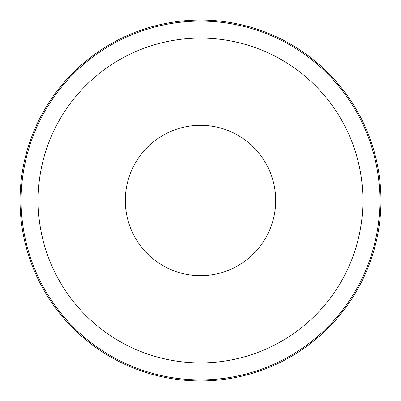 <?xml version="1.0" encoding="UTF-8"?>
<svg xmlns="http://www.w3.org/2000/svg" width="401" height="401" viewBox="0 0 401 401"><rect width="100%" height="100%" fill="white"/><g stroke="black" fill="none" stroke-linecap="round" stroke-linejoin="round"><path stroke-width="0.6" d="M379.892 200.5A179.392 179.392 0 0 0 200.5 21.108A179.392 179.392 0 0 0 21.108 200.5A179.392 179.392 0 0 0 200.5 379.892A179.392 179.392 0 0 0 379.892 200.5M362.905 200.5A162.405 162.405 0 0 0 200.5 38.095A162.405 162.405 0 0 0 38.095 200.5A162.405 162.405 0 0 0 200.5 362.905A162.405 162.405 0 0 0 362.905 200.5M380.95 200.5A180.45 180.45 0 0 0 200.5 20.05A180.45 180.45 0 0 0 20.05 200.5A180.45 180.45 0 0 0 200.5 380.95A180.45 180.45 0 0 0 380.95 200.5M125.312 200.5A75.188 75.188 0 0 1 200.5 125.312A75.188 75.188 0 0 1 275.688 200.5A75.188 75.188 0 0 1 200.5 275.688A75.188 75.188 0 0 1 125.312 200.5"/></g></svg>
